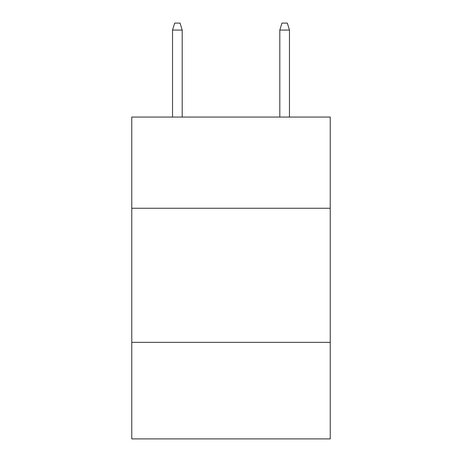 <?xml version="1.0" encoding="UTF-8"?>
<svg xmlns="http://www.w3.org/2000/svg" width="462" height="462" viewBox="0 0 462 462"><rect width="100%" height="100%" fill="white"/><g stroke="black" fill="none" stroke-linecap="round" stroke-linejoin="round"><path stroke-width="0.69" d="M131.768 208.258L330.232 208.258L330.232 117.071L131.768 117.071L131.768 438.9L330.232 438.9L330.232 342.354L131.768 342.354M330.232 342.354L330.232 208.258M182.19 117.071L182.19 30.07L172.534 30.07L172.534 117.071M172.534 30.07L174.682 23.1L180.041 23.1L182.19 30.07M279.81 30.07L281.959 23.1L287.318 23.1L289.466 30.07L279.81 30.07L279.81 117.071M289.466 30.07L289.466 117.071"/></g></svg>
